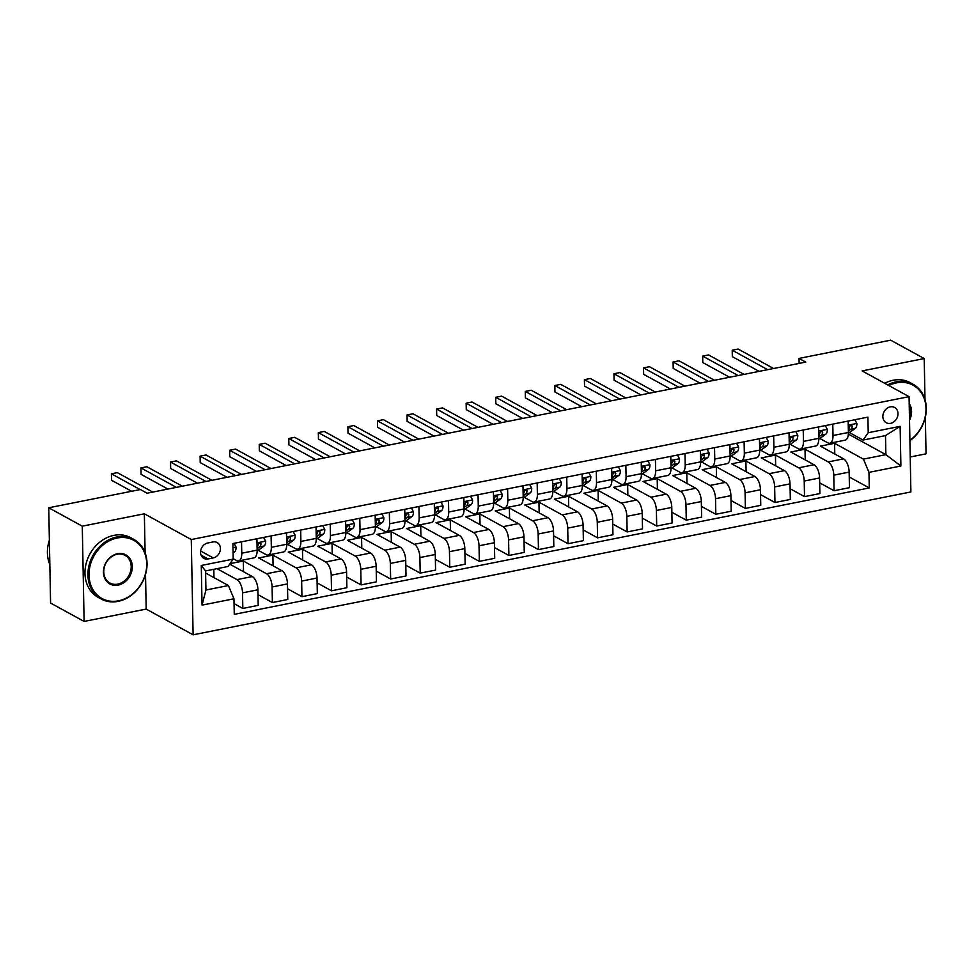 <?xml version="1.0" encoding="UTF-8"?>
<svg xmlns="http://www.w3.org/2000/svg" width="975" height="975" viewBox="0 0 975 975"><rect width="100%" height="100%" fill="white"/><g stroke="black" fill="none" stroke-linecap="round" stroke-linejoin="round"><path stroke-width="1.46" d="M890.26 406.867A8.702 7.191 118.7 0 0 883.155 414.082A8.702 7.191 118.7 0 0 886.238 422.736A8.702 7.191 118.7 0 0 890.577 423.345A8.702 7.191 118.7 0 0 897.695 416.13A8.702 7.191 118.7 0 0 894.611 407.477A8.702 7.191 118.7 0 0 890.26 406.867M910.223 456.995L926.043 453.838L925.336 417.227M193.111 634.822L910.894 491.936L909.066 396.654L191.283 539.541L193.111 634.822L146.189 609.082L145.519 574.482M145.104 552.813L144.349 513.801L82.278 526.171L84.106 621.441L146.189 609.082M84.106 621.441L50.578 603.062L48.75 507.78L82.278 526.171M48.75 507.78L140.388 489.535L147.103 493.216L805.752 362.091L799.049 358.422L799.134 363.407M208.041 558.955L213.245 557.919A8.434 6.971 118.7 0 0 220.131 550.936A8.434 6.971 118.7 0 0 217.145 542.551A8.434 6.971 118.7 0 0 212.94 541.954L207.736 542.99A8.434 6.971 118.7 0 0 200.838 549.985A8.434 6.971 118.7 0 0 203.836 558.37A8.434 6.971 118.7 0 0 208.041 558.955L201.069 555.141M233.963 598.772L202.044 605.134L201.277 565.476L233.208 559.114L228.04 566.475L205.579 570.948L205.944 590.009L228.406 585.536L233.963 598.772L234.268 614.36L869.273 487.939L849.237 476.958M848.348 434.07L885.873 454.655L885.507 435.593L863.046 440.066L868.213 432.705L867.908 417.129L232.903 543.538L233.208 559.114M868.213 432.705L900.132 426.355L900.9 466.013L868.969 472.363L869.273 487.939M924.995 399.567L924.215 358.556L890.687 340.178L799.049 358.422M924.215 358.556L862.132 370.914L909.066 396.654M144.349 513.801L191.283 539.541M863.046 440.066L849.383 432.571M832.796 424.113L833.016 435.508A10.871 5.021 78.7 0 1 829.774 443.235A10.871 5.021 78.7 0 1 827.848 442.857L819.817 438.457M803.229 429.999L803.449 441.395A10.871 5.021 78.7 0 1 800.207 449.109A10.871 5.021 78.7 0 1 798.281 448.744L790.262 444.344M773.675 435.886L773.894 447.269A10.871 5.021 78.7 0 1 770.652 454.996A10.871 5.021 78.7 0 1 768.727 454.63L760.695 450.231M744.108 441.773L744.327 453.156A10.871 5.021 78.7 0 1 741.085 460.883A10.871 5.021 78.7 0 1 739.16 460.517L731.128 456.117M714.541 447.659L714.76 459.042A10.871 5.021 78.7 0 1 711.518 466.769A10.871 5.021 78.7 0 1 709.593 466.403L701.573 462.004M684.986 453.546L685.206 464.929A10.871 5.021 78.7 0 1 681.964 472.656A10.871 5.021 78.7 0 1 680.038 472.29L672.007 467.89M655.419 459.432L655.639 470.815A10.871 5.021 78.7 0 1 652.397 478.542A10.871 5.021 78.7 0 1 650.471 478.177L642.44 473.765M625.852 465.319L626.072 476.702A10.871 5.021 78.7 0 1 622.842 484.429A10.871 5.021 78.7 0 1 620.917 484.063L612.885 479.651M596.298 471.193L596.517 482.588A10.871 5.021 78.7 0 1 593.275 490.315A10.871 5.021 78.7 0 1 591.35 489.938L583.318 485.538M566.731 477.08L566.95 488.475A10.871 5.021 78.7 0 1 563.708 496.19A10.871 5.021 78.7 0 1 561.783 495.824L553.763 491.424M537.176 482.966L537.383 494.349A10.871 5.021 78.7 0 1 534.154 502.076A10.871 5.021 78.7 0 1 532.228 501.711L524.197 497.311M507.609 488.853L507.829 500.236A10.871 5.021 78.7 0 1 504.587 507.963A10.871 5.021 78.7 0 1 502.661 507.597L494.63 503.197M478.043 494.739L478.262 506.122A10.871 5.021 78.7 0 1 475.02 513.849A10.871 5.021 78.7 0 1 473.094 513.484L465.075 509.084M448.488 500.626L448.707 512.009A10.871 5.021 78.7 0 1 445.465 519.736A10.871 5.021 78.7 0 1 443.54 519.37L435.508 514.971M418.921 506.513L419.14 517.896A10.871 5.021 78.7 0 1 415.898 525.622A10.871 5.021 78.7 0 1 413.973 525.257L405.941 520.845M389.354 512.399L389.573 523.782A10.871 5.021 78.7 0 1 386.332 531.509A10.871 5.021 78.7 0 1 384.406 531.143L376.387 526.732M359.799 518.273L360.019 529.669A10.871 5.021 78.7 0 1 356.777 537.396A10.871 5.021 78.7 0 1 354.851 537.018L346.82 532.618M330.232 524.16L330.452 535.543A10.871 5.021 78.7 0 1 327.21 543.27A10.871 5.021 78.7 0 1 325.284 542.904L317.265 538.505M300.678 530.047L300.885 541.43A10.871 5.021 78.7 0 1 297.655 549.157A10.871 5.021 78.7 0 1 295.73 548.791L287.698 544.391M271.111 535.933L271.33 547.316A10.871 5.021 78.7 0 1 268.088 555.043A10.871 5.021 78.7 0 1 266.163 554.678L258.131 550.278M241.544 541.82L241.763 553.203A10.871 5.021 78.7 0 1 238.522 560.93A10.871 5.021 78.7 0 1 236.596 560.564L233.196 558.699M205.615 573.032L228.406 585.536M217.011 568.669L236.962 579.613A10.871 5.021 78.7 0 1 242.531 592.861L242.824 608.437L234.061 603.635M229.686 564.135L252.342 576.554A10.871 5.021 78.7 0 1 257.9 589.802L258.204 605.378L242.824 608.437M230.015 563.66L243.336 561.015L266.528 573.739A10.871 5.021 78.7 0 1 272.086 586.974L272.391 602.55L257.997 594.665M273.098 565.841L272.89 555.128L258.704 557.956L281.897 570.68A10.871 5.021 78.7 0 1 287.467 583.915L287.759 599.491L272.391 602.55M272.89 555.128L296.095 567.852A10.871 5.021 78.7 0 1 301.653 581.088L301.945 596.676L287.552 588.778M302.664 559.967L302.457 549.242L288.271 552.069L311.464 564.793A10.871 5.021 78.7 0 1 317.021 578.029L317.326 593.604L301.945 596.676M302.457 549.242L325.65 561.966A10.871 5.021 78.7 0 1 331.22 575.201L331.512 590.789L317.119 582.892M332.219 554.08L332.012 543.355L317.826 546.183L341.031 558.907A10.871 5.021 78.7 0 1 346.588 572.142L346.881 587.73L331.512 590.789M332.012 543.355L355.217 556.079A10.871 5.021 78.7 0 1 360.774 569.327L361.079 584.903L346.686 577.005M361.786 548.194L361.579 537.469L347.393 540.296L370.585 553.02A10.871 5.021 78.7 0 1 376.155 566.256L376.447 581.843L361.079 584.903M361.579 537.469L384.772 550.192A10.871 5.021 78.7 0 1 390.341 563.44L390.634 579.016L376.24 571.118M391.353 542.307L391.146 531.582L376.947 534.41L400.152 547.133A10.871 5.021 78.7 0 1 405.71 560.381L406.014 575.957L390.634 579.016M391.146 531.582L414.338 544.306A10.871 5.021 78.7 0 1 419.896 557.554L420.201 573.129L405.807 565.232M420.908 536.421L420.7 525.696L406.514 528.523L429.707 541.247A10.871 5.021 78.7 0 1 435.277 554.495L435.569 570.07L420.201 573.129M420.7 525.696L443.905 538.419A10.871 5.021 78.7 0 1 449.463 551.667L449.768 567.243L435.362 559.345M450.474 530.534L450.267 519.821L436.081 522.637L459.274 535.36A10.871 5.021 78.7 0 1 464.831 548.608L465.136 564.184L449.768 567.243M450.267 519.821L473.46 532.545A10.871 5.021 78.7 0 1 479.03 545.781L479.322 561.356L464.929 553.471M480.029 524.648L479.834 513.935L465.636 516.762L488.841 529.474A10.871 5.021 78.7 0 1 494.398 542.722L494.703 558.297L479.322 561.356M479.834 513.935L503.027 526.658A10.871 5.021 78.7 0 1 508.584 539.894L508.889 555.47L494.496 547.584M509.596 518.761L509.389 508.048L495.202 510.876L518.395 523.599A10.871 5.021 78.7 0 1 523.965 536.835L524.258 552.411L508.889 555.47M509.389 508.048L532.594 520.772A10.871 5.021 78.7 0 1 538.151 534.008L538.456 549.595L524.05 541.698M539.163 512.887L538.956 502.162L524.769 504.989L547.962 517.713A10.871 5.021 78.7 0 1 553.52 530.948L553.824 546.536L538.456 549.595M538.956 502.162L562.148 514.885A10.871 5.021 78.7 0 1 567.718 528.121L568.011 543.709L553.617 535.811M568.717 507L568.51 496.275L554.324 499.102L577.529 511.826A10.871 5.021 78.7 0 1 583.087 525.062L583.379 540.65L568.011 543.709M568.51 496.275L591.715 508.999A10.871 5.021 78.7 0 1 597.273 522.247L597.577 537.822L583.184 529.925M598.284 501.113L598.077 490.388L583.891 493.216L607.084 505.94A10.871 5.021 78.7 0 1 612.653 519.175L612.946 534.763L597.577 537.822M598.077 490.388L621.282 503.112A10.871 5.021 78.7 0 1 626.84 516.36L627.132 531.936L612.739 524.038M627.851 495.227L627.644 484.502L613.446 487.329L636.651 500.053A10.871 5.021 78.7 0 1 642.208 513.301L642.513 528.877L627.132 531.936M627.644 484.502L650.837 497.226A10.871 5.021 78.7 0 1 656.394 510.473L656.699 526.049L642.306 518.152M657.406 489.34L657.199 478.628L643.013 481.443L666.205 494.167A10.871 5.021 78.7 0 1 671.775 507.414L672.068 522.99L656.699 526.049M657.199 478.628L680.404 491.339A10.871 5.021 78.7 0 1 685.961 504.587L686.266 520.163L671.86 512.265M686.973 483.454L686.766 472.741L672.579 475.556L695.772 488.28A10.871 5.021 78.7 0 1 701.33 501.528L701.634 517.103L686.266 520.163M686.766 472.741L709.958 485.465A10.871 5.021 78.7 0 1 715.528 498.7L715.821 514.276L701.427 506.391M716.54 477.567L716.332 466.854L702.134 469.682L725.339 482.393A10.871 5.021 78.7 0 1 730.897 495.641L731.201 511.217L715.821 514.276M716.332 466.854L739.525 479.578A10.871 5.021 78.7 0 1 745.083 492.814L745.388 508.402L730.994 500.504M746.094 471.681L745.887 460.968L731.701 463.795L754.894 476.519A10.871 5.021 78.7 0 1 760.463 489.755L760.756 505.33L745.388 508.402M745.887 460.968L769.092 473.692A10.871 5.021 78.7 0 1 774.65 486.927L774.954 502.515L760.549 494.617M775.661 465.806L775.454 455.081L761.268 457.909L784.461 470.633A10.871 5.021 78.7 0 1 790.018 483.868L790.323 499.456L774.954 502.515M775.454 455.081L798.647 467.805A10.871 5.021 78.7 0 1 804.217 481.041L804.509 496.628L790.116 488.731M805.216 459.92L805.021 449.195L790.822 452.022L814.027 464.746A10.871 5.021 78.7 0 1 819.585 477.982L819.89 493.569L804.509 496.628M805.021 449.195L828.214 461.918A10.871 5.021 78.7 0 1 833.771 475.166L834.076 490.742L819.682 482.844M834.783 454.033L834.576 443.308L820.389 446.136L843.582 458.859A10.871 5.021 78.7 0 1 849.152 472.095L849.444 487.683L834.076 490.742M834.576 443.308L863.411 459.128L885.873 454.655L900.9 466.013M257.144 550.741L258.497 550.473M286.699 544.854L288.064 544.586M316.266 538.98L317.618 538.7M345.832 533.093L347.185 532.825M375.387 527.207L376.752 526.939M404.954 521.32L406.307 521.052M434.509 515.434L435.874 515.166M464.076 509.547L465.428 509.279M493.643 503.661L494.995 503.393M523.197 497.774L524.562 497.506M552.764 491.9L554.117 491.619M582.331 486.013L583.684 485.745M611.886 480.127L613.251 479.858M641.453 474.24L642.805 473.972M671.019 468.353L672.372 468.085M700.574 462.467L701.939 462.199M730.141 456.58L731.494 456.312M759.696 450.706L761.061 450.426M789.263 444.819L790.615 444.539M818.829 438.933L820.182 438.665M213.976 577.614L213.817 569.315M256.925 538.761L257.144 550.144A10.871 5.021 78.7 0 1 253.902 557.871L238.522 560.93M243.531 571.728L243.336 561.015M286.479 532.874L286.699 544.257A10.871 5.021 78.7 0 1 283.457 551.984L268.088 555.043M316.046 526.987L316.266 538.371A10.871 5.021 78.7 0 1 313.024 546.097L297.655 549.157M345.601 521.101L345.82 532.484A10.871 5.021 78.7 0 1 342.591 540.211L327.21 543.27M375.168 515.214L375.387 526.61A10.871 5.021 78.7 0 1 372.145 534.324L356.777 537.396M404.735 509.328L404.954 520.723A10.871 5.021 78.7 0 1 401.712 528.45L386.332 531.509M434.289 503.453L434.509 514.837A10.871 5.021 78.7 0 1 431.267 522.563L415.898 525.622M463.856 497.567L464.076 508.95A10.871 5.021 78.7 0 1 460.834 516.677L445.465 519.736M493.423 491.68L493.643 503.063A10.871 5.021 78.7 0 1 490.401 510.79L475.02 513.849M522.978 485.794L523.197 497.177A10.871 5.021 78.7 0 1 519.955 504.904L504.587 507.963M552.545 479.907L552.764 491.29A10.871 5.021 78.7 0 1 549.522 499.017L534.154 502.076M582.112 474.021L582.319 485.404A10.871 5.021 78.7 0 1 579.089 493.131L563.708 496.19M611.666 468.134L611.886 479.529A10.871 5.021 78.7 0 1 608.644 487.244L593.275 490.315M641.233 462.247L641.453 473.643A10.871 5.021 78.7 0 1 638.211 481.37L622.842 484.429M670.788 456.373L671.007 467.756A10.871 5.021 78.7 0 1 667.765 475.483L652.397 478.542M700.355 450.487L700.574 461.87A10.871 5.021 78.7 0 1 697.332 469.597L681.964 472.656M729.922 444.6L730.141 455.983A10.871 5.021 78.7 0 1 726.899 463.71L711.518 466.769M759.476 438.713L759.696 450.097A10.871 5.021 78.7 0 1 756.454 457.823L741.085 460.883M789.043 432.827L789.263 444.21A10.871 5.021 78.7 0 1 786.021 451.937L770.652 454.996M818.61 426.94L818.817 438.323A10.871 5.021 78.7 0 1 815.588 446.05L800.207 449.109M868.969 472.363L863.411 459.128M848.165 421.054L848.384 432.449A10.871 5.021 78.7 0 1 845.142 440.164L829.774 443.235M205.579 570.948L201.277 565.476M205.944 590.009L202.044 605.134M900.132 426.355L885.507 435.593M234.061 543.307L236.084 547.146A7.203 3.327 78.7 0 1 234.585 551.85L233.086 552.935M140.168 489.584L111.406 473.813L117.317 472.631L152.782 492.082M131.649 491.278L111.528 480.248L111.406 473.813M263.628 537.42L265.651 541.259A7.203 3.327 78.7 0 1 264.152 545.963L258.802 549.863A20.804 9.616 78.7 0 1 257.144 550.656M176.438 487.378L140.961 467.927L146.884 466.745L182.349 486.196M257.108 548.718L259.655 546.853A7.203 3.327 -101.3 0 0 261.02 544.001L260.532 542.929M259.228 543.014L261.02 544.001C260.264 542.319 259.313 542.514 258.192 544.562A7.203 3.327 78.7 0 1 257.083 547.194M167.907 489.072L141.095 474.362L140.961 467.927M293.183 531.533L295.206 535.385A7.203 3.327 78.7 0 1 293.707 540.077L288.368 543.977A20.804 9.616 78.7 0 1 286.699 544.769M205.993 481.492L170.527 462.04L176.438 460.858L211.904 480.309M286.674 542.831L289.222 540.967A7.203 3.327 -101.3 0 0 290.587 538.115L290.099 537.042M288.795 537.128L290.587 538.115C289.819 536.445 288.88 536.628 287.747 538.675A7.203 3.327 78.7 0 1 286.638 541.308M197.474 483.186L170.649 468.475L170.527 462.04M322.749 525.659L324.773 529.498A7.203 3.327 78.7 0 1 323.273 534.19L317.923 538.09A20.804 9.616 78.7 0 1 316.266 538.883M235.56 475.605L200.094 456.154L206.005 454.972L241.471 474.423M316.241 536.945L318.776 535.092A7.203 3.327 -101.3 0 0 320.153 532.228L319.654 531.156M318.362 531.253L320.153 532.228C319.386 530.558 318.435 530.741 317.314 532.801A7.203 3.327 78.7 0 1 316.205 535.421M227.041 477.299L200.216 462.589L200.094 456.154M352.316 519.773L354.327 523.612A7.203 3.327 78.7 0 1 352.84 528.304L347.49 532.204A20.804 9.616 78.7 0 1 345.832 532.996M265.115 469.718L229.649 450.267L235.56 449.085L271.038 468.536M345.796 531.058L348.343 529.206A7.203 3.327 -101.3 0 0 349.708 526.342L349.221 525.269M347.917 525.367L349.708 526.342C348.952 524.672 348.002 524.855 346.868 526.914A7.203 3.327 78.7 0 1 345.772 529.535M256.596 471.413L229.771 456.702L229.649 450.267M117.268 537.993A33.174 27.434 118.7 0 0 89.018 575.153A33.174 27.434 118.7 0 0 118.475 600.819A33.174 27.434 118.7 0 0 146.725 563.66A33.174 27.434 118.7 0 0 117.268 537.993M118.097 601.368A33.991 28.104 -61.3 0 1 101.132 598.991A33.991 28.104 -61.3 0 1 89.078 565.183A33.991 28.104 -61.3 0 1 116.854 536.993A33.991 28.104 -61.3 0 1 133.819 539.382A33.991 28.104 -61.3 0 1 145.872 573.178A33.991 28.104 -61.3 0 1 118.097 601.368M117.573 553.702A16.587 13.711 -61.3 0 1 132.308 566.536A16.587 13.711 -61.3 0 1 118.182 585.11A16.587 13.711 -61.3 0 1 103.447 572.276A16.587 13.711 -61.3 0 1 117.573 553.702M117.756 584.122A15.771 13.041 118.7 0 0 130.65 571.033A15.771 13.041 118.7 0 0 125.056 555.36A15.771 13.041 118.7 0 0 117.183 554.251A15.771 13.041 118.7 0 0 104.301 567.328A15.771 13.041 118.7 0 0 109.895 583.013A15.771 13.041 118.7 0 0 117.756 584.122M49.835 564.586A33.991 28.104 -61.3 0 1 49.372 540.26M101.132 598.991L98.183 597.37A33.991 28.104 -61.3 0 1 86.129 563.574A33.991 28.104 -61.3 0 1 113.904 535.372A33.991 28.104 -61.3 0 1 130.869 537.761L133.819 539.382M909.894 440.31A33.174 27.434 118.7 0 0 925.178 401.858A33.174 27.434 118.7 0 0 896.537 382.858A33.174 27.434 118.7 0 0 888.81 385.552M887.652 384.918A33.991 28.104 -61.3 0 1 896.122 381.871A33.991 28.104 -61.3 0 1 913.088 384.26A33.991 28.104 -61.3 0 1 926.25 410.853A33.991 28.104 -61.3 0 1 909.907 440.663M909.188 403.479A16.587 13.711 -61.3 0 1 909.517 420.213M909.456 417.422A15.771 13.041 118.7 0 0 909.236 405.661M884.703 383.297A33.991 28.104 -61.3 0 1 893.173 380.25A33.991 28.104 -61.3 0 1 910.138 382.639L913.088 384.26M381.871 513.886L383.894 517.725A7.203 3.327 78.7 0 1 382.395 522.417L377.057 526.317A20.804 9.616 78.7 0 1 375.387 527.109M294.682 463.832L259.216 444.381L265.127 443.211L300.592 462.662M375.363 525.172L377.91 523.319A7.203 3.327 -101.3 0 0 379.275 520.455L378.775 519.395M377.483 519.48L379.275 520.455C378.507 518.785 377.569 518.968 376.435 521.028A7.203 3.327 78.7 0 1 375.326 523.648M286.163 465.526L259.338 450.816L259.216 444.381M411.438 507.999L413.461 511.838A7.203 3.327 78.7 0 1 411.962 516.543L406.612 520.431A20.804 9.616 78.7 0 1 404.954 521.235M324.248 457.945L288.783 438.494L294.694 437.324L330.159 456.775M404.918 519.285L407.465 517.433A7.203 3.327 -101.3 0 0 408.842 514.581L408.342 513.508M407.038 513.593L408.842 514.581C408.074 512.899 407.123 513.094 406.002 515.141A7.203 3.327 78.7 0 1 404.893 517.774M315.717 459.639L288.905 444.941L288.783 438.494M440.992 502.113L443.016 505.952A7.203 3.327 78.7 0 1 441.529 510.656L436.178 514.556A20.804 9.616 78.7 0 1 434.521 515.348M353.803 452.059L318.337 432.607L324.248 431.438L359.714 450.889M434.484 513.398L437.032 511.546A7.203 3.327 -101.3 0 0 438.397 508.694L437.909 507.622M436.605 507.707L438.397 508.694C437.641 507.012 436.69 507.207 435.557 509.255A7.203 3.327 78.7 0 1 434.46 511.887M345.284 453.765L318.459 439.055L318.337 432.607M470.559 496.226L472.582 500.065A7.203 3.327 78.7 0 1 471.083 504.77L465.745 508.67A20.804 9.616 78.7 0 1 464.076 509.462M383.37 446.184L347.904 426.733L353.815 425.551L389.281 445.002M464.051 507.512L466.586 505.659A7.203 3.327 -101.3 0 0 467.963 502.808L467.464 501.735M466.172 501.82L467.963 502.808C467.196 501.126 466.257 501.321 465.124 503.368A7.203 3.327 78.7 0 1 464.015 506.001M374.851 447.878L348.026 433.168L347.904 426.733M500.126 490.34L502.149 494.179A7.203 3.327 78.7 0 1 500.65 498.883L495.3 502.783A20.804 9.616 78.7 0 1 493.643 503.575M412.937 440.298L377.459 420.847L383.382 419.664L418.848 439.116M493.606 501.638L496.153 499.773A7.203 3.327 -101.3 0 0 497.518 496.921L497.031 495.848M495.727 495.934L497.518 496.921C496.763 495.239 495.812 495.434 494.691 497.482A7.203 3.327 78.7 0 1 493.582 500.114M404.406 441.992L377.593 427.282L377.459 420.847M529.681 484.453L531.704 488.304A7.203 3.327 78.7 0 1 530.205 492.997L524.867 496.897A20.804 9.616 78.7 0 1 523.197 497.689M442.492 434.411L407.026 414.96L412.937 413.778L448.403 433.229M523.173 495.751L525.72 493.886A7.203 3.327 -101.3 0 0 527.085 491.034L526.597 489.962M525.293 490.047L527.085 491.034C526.317 489.365 525.379 489.548 524.245 491.595A7.203 3.327 78.7 0 1 523.148 494.227M433.972 436.105L407.148 421.395L407.026 414.96M559.248 478.579L561.271 482.418A7.203 3.327 78.7 0 1 559.772 487.11L554.422 491.01A20.804 9.616 78.7 0 1 552.764 491.802M472.058 428.525L436.593 409.073L442.504 407.891L477.969 427.342M552.74 489.864L555.275 488.012A7.203 3.327 -101.3 0 0 556.652 485.148L556.152 484.075M554.86 484.173L556.652 485.148C555.884 483.478 554.933 483.661 553.812 485.721A7.203 3.327 78.7 0 1 552.703 488.341M463.539 430.219L436.715 415.508L436.593 409.073M588.815 472.692L590.838 476.531A7.203 3.327 78.7 0 1 589.339 481.223L583.988 485.123A20.804 9.616 78.7 0 1 582.331 485.916M501.613 422.638L466.148 403.187L472.058 402.005L507.536 421.456M582.294 483.978L584.842 482.125A7.203 3.327 -101.3 0 0 586.207 479.261L585.719 478.201M584.415 478.286L586.207 479.261C585.451 477.592 584.5 477.774 583.367 479.834A7.203 3.327 78.7 0 1 582.27 482.454M493.094 424.332L466.269 409.622L466.148 403.187M618.369 466.806L620.393 470.645A7.203 3.327 78.7 0 1 618.893 475.337L613.555 479.237A20.804 9.616 78.7 0 1 611.886 480.029M531.18 416.752L495.714 397.3L501.625 396.13L537.091 415.582M611.861 478.091L614.408 476.239A7.203 3.327 -101.3 0 0 615.773 473.375L615.286 472.314M613.982 472.4L615.773 473.375C615.006 471.705 614.067 471.888 612.934 473.947A7.203 3.327 78.7 0 1 611.825 476.568M522.661 418.446L495.836 403.735L495.714 397.3M647.936 460.919L649.959 464.758A7.203 3.327 78.7 0 1 648.46 469.462L643.11 473.35A20.804 9.616 78.7 0 1 641.453 474.155M560.747 410.865L525.281 391.414L531.192 390.244L566.658 409.695M641.416 472.205L643.963 470.352A7.203 3.327 -101.3 0 0 645.34 467.5L644.841 466.428M643.549 466.513L645.34 467.5C644.572 465.818 643.622 466.013 642.501 468.061A7.203 3.327 78.7 0 1 641.392 470.693M552.228 412.571L525.403 397.861L525.281 391.414M677.491 455.033L679.514 458.872A7.203 3.327 78.7 0 1 678.027 463.576L672.677 467.476A20.804 9.616 78.7 0 1 671.019 468.268M590.302 404.978L554.836 385.527L560.747 384.357L596.212 403.808M670.983 466.318L673.53 464.466A7.203 3.327 -101.3 0 0 674.895 461.614L674.408 460.541M673.103 460.627L674.895 461.614C674.139 459.932 673.189 460.127 672.055 462.174A7.203 3.327 78.7 0 1 670.958 464.807M581.783 406.685L554.958 391.974L554.836 385.527M707.058 449.146L709.081 452.985A7.203 3.327 78.7 0 1 707.582 457.689L702.244 461.589A20.804 9.616 78.7 0 1 700.574 462.382M619.868 399.104L584.403 379.653L590.314 378.471L625.779 397.922M700.55 460.432L703.097 458.579A7.203 3.327 -101.3 0 0 704.462 455.727L703.962 454.655M702.67 454.74L704.462 455.727C703.694 454.045 702.756 454.24 701.622 456.288A7.203 3.327 78.7 0 1 700.513 458.92M611.349 400.798L584.525 386.088L584.403 379.653M736.625 443.259L738.648 447.111A7.203 3.327 78.7 0 1 737.149 451.803L731.798 455.703A20.804 9.616 78.7 0 1 730.141 456.495M649.435 393.217L613.957 373.766L619.881 372.584L655.346 392.035M730.104 454.557L732.652 452.692A7.203 3.327 -101.3 0 0 734.017 449.841L733.529 448.768M732.225 448.853L734.017 449.841C733.261 448.159 732.31 448.354 731.189 450.401A7.203 3.327 78.7 0 1 730.08 453.034M640.904 394.912L614.092 380.201L613.957 373.766M766.179 437.373L768.203 441.224A7.203 3.327 78.7 0 1 766.716 445.916L761.365 449.816A20.804 9.616 78.7 0 1 759.696 450.608M678.99 387.331L643.524 367.88L649.435 366.697L684.901 386.149M759.671 448.671L762.218 446.806A7.203 3.327 -101.3 0 0 763.583 443.954L763.096 442.882M761.792 442.967L763.583 443.954C762.816 442.284 761.877 442.467 760.744 444.515A7.203 3.327 78.7 0 1 759.647 447.147M670.471 389.025L643.646 374.315L643.524 367.88M795.746 431.498L797.769 435.337A7.203 3.327 78.7 0 1 796.27 440.03L790.92 443.93A20.804 9.616 78.7 0 1 789.263 444.722M708.557 381.444L673.091 361.993L679.002 360.811L714.468 380.262M789.238 442.784L791.773 440.932A7.203 3.327 -101.3 0 0 793.15 438.067L792.651 436.995M791.359 437.092L793.15 438.067C792.382 436.398 791.432 436.581 790.311 438.64A7.203 3.327 78.7 0 1 789.202 441.261M700.038 383.138L673.213 368.428L673.091 361.993M825.313 425.612L827.336 429.451A7.203 3.327 78.7 0 1 825.837 434.143L820.487 438.043A20.804 9.616 78.7 0 1 818.829 438.835M738.124 375.558L702.646 356.107L708.557 354.937L744.035 374.388M818.793 436.898L821.34 435.045A7.203 3.327 -101.3 0 0 822.705 432.181L822.217 431.121M820.913 431.206L822.705 432.181C821.949 430.511 820.999 430.694 819.865 432.754A7.203 3.327 78.7 0 1 818.768 435.374M729.592 377.252L702.78 362.542L702.646 356.107M854.868 419.725L856.891 423.564A7.203 3.327 78.7 0 1 855.392 428.257L850.054 432.157A20.804 9.616 78.7 0 1 848.384 432.949M767.678 369.671L732.213 350.22L738.124 349.05L773.589 368.501M848.36 431.011L850.907 429.158A7.203 3.327 -101.3 0 0 852.272 426.294L851.784 425.234M850.48 425.319L852.272 426.294C851.504 424.625 850.566 424.808 849.432 426.867A7.203 3.327 78.7 0 1 848.323 429.487M759.159 371.365L732.335 356.655L732.213 350.22M252.342 576.554L236.962 579.613M281.897 570.68L266.528 573.739M311.464 564.793L296.095 567.852M341.031 558.907L325.65 561.966M370.585 553.02L355.217 556.079M400.152 547.133L384.772 550.192M429.707 541.247L414.338 544.306M459.274 535.36L443.905 538.419M488.841 529.474L473.46 532.545M518.395 523.599L503.027 526.658M547.962 517.713L532.594 520.772M577.529 511.826L562.148 514.885M607.084 505.94L591.715 508.999M636.651 500.053L621.282 503.112M666.205 494.167L650.837 497.226M695.772 488.28L680.404 491.339M725.339 482.393L709.958 485.465M754.894 476.519L739.525 479.578M784.461 470.633L769.092 473.692M814.027 464.746L798.647 467.805M843.582 458.859L828.214 461.918M257.9 589.802L242.531 592.861M257.144 550.144L241.763 553.203M286.699 544.257L271.33 547.316M287.467 583.915L272.086 586.974M316.266 538.371L300.885 541.43M317.021 578.029L301.653 581.088M345.82 532.484L330.452 535.543M346.588 572.142L331.22 575.201M377.057 526.317L360.019 529.669M376.155 566.256L360.774 569.327M404.954 520.723L389.573 523.782M405.71 560.381L390.341 563.44M436.178 514.556L419.14 517.896M435.277 554.495L419.896 557.554M464.076 508.95L448.707 512.009M464.831 548.608L449.463 551.667M493.643 503.063L478.262 506.122M494.398 542.722L479.03 545.781M523.197 497.177L507.829 500.236M523.965 536.835L508.584 539.894M552.764 491.29L537.383 494.349M553.52 530.948L538.151 534.008M583.988 485.123L566.95 488.475M583.087 525.062L567.718 528.121M611.886 479.529L596.517 482.588M612.653 519.175L597.273 522.247M643.11 473.35L626.072 476.702M642.208 513.301L626.84 516.36M671.007 467.756L655.639 470.815M671.775 507.414L656.394 510.473M700.574 461.87L685.206 464.929M701.33 501.528L685.961 504.587M730.141 455.983L714.76 459.042M730.897 495.641L715.528 498.7M759.696 450.097L744.327 453.156M760.463 489.755L745.083 492.814M790.92 443.93L773.894 447.269M790.018 483.868L774.65 486.927M818.817 438.323L803.449 441.395M819.585 477.982L804.217 481.041M850.054 432.157L833.016 435.508M849.152 472.095L833.771 475.166M200.643 551.009L213.245 557.919M236.023 547.036L232.988 547.633M234.585 551.85L233.074 552.143M265.59 541.149L256.998 542.856M258.802 549.863L257.144 550.192M264.152 545.963L259.655 546.853M295.145 535.263L286.565 536.969M288.368 543.977L286.699 544.306M293.707 540.077L289.222 540.967M324.712 529.376L316.119 531.082M317.923 538.09L316.266 538.419M323.273 534.19L318.776 535.092M354.266 523.49L345.686 525.208M347.49 532.204L345.82 532.533M352.84 528.304L348.343 529.206M383.833 517.603L375.253 519.322M382.395 522.417L377.91 523.319M413.4 511.729L404.808 513.435M406.612 520.431L404.954 520.772M411.962 516.543L407.465 517.433M442.955 505.842L434.375 507.548M441.529 510.656L437.032 511.546M472.522 499.956L463.929 501.662M465.745 508.67L464.076 508.999M471.083 504.77L466.586 505.659M502.088 494.069L493.496 495.775M495.3 502.783L493.643 503.112M500.65 498.883L496.153 499.773M531.643 488.183L523.063 489.889M524.867 496.897L523.197 497.226M530.205 492.997L525.72 493.886M561.21 482.296L552.618 484.002M554.422 491.01L552.764 491.339M559.772 487.11L555.275 488.012M590.777 476.409L582.185 478.128M589.339 481.223L584.842 482.125M620.332 470.523L611.752 472.241M613.555 479.237L611.886 479.566M618.893 475.337L614.408 476.239M649.898 464.648L641.306 466.355M648.46 469.462L643.963 470.352M679.453 458.762L670.873 460.468M672.677 467.476L671.007 467.805M678.027 463.576L673.53 464.466M709.02 452.875L700.428 454.582M702.244 461.589L700.574 461.918M707.582 457.689L703.097 458.579M738.587 446.989L729.995 448.695M731.798 455.703L730.141 456.032M737.149 451.803L732.652 452.692M768.142 441.102L759.562 442.808M761.365 449.816L759.696 450.145M766.716 445.916L762.218 446.806M797.708 435.216L789.116 436.922M796.27 440.03L791.773 440.932M827.275 429.329L818.683 431.048M820.487 438.043L818.829 438.372M825.837 434.143L821.34 435.045M856.83 423.442L848.25 425.161M855.392 428.257L850.907 429.158"/></g></svg>
